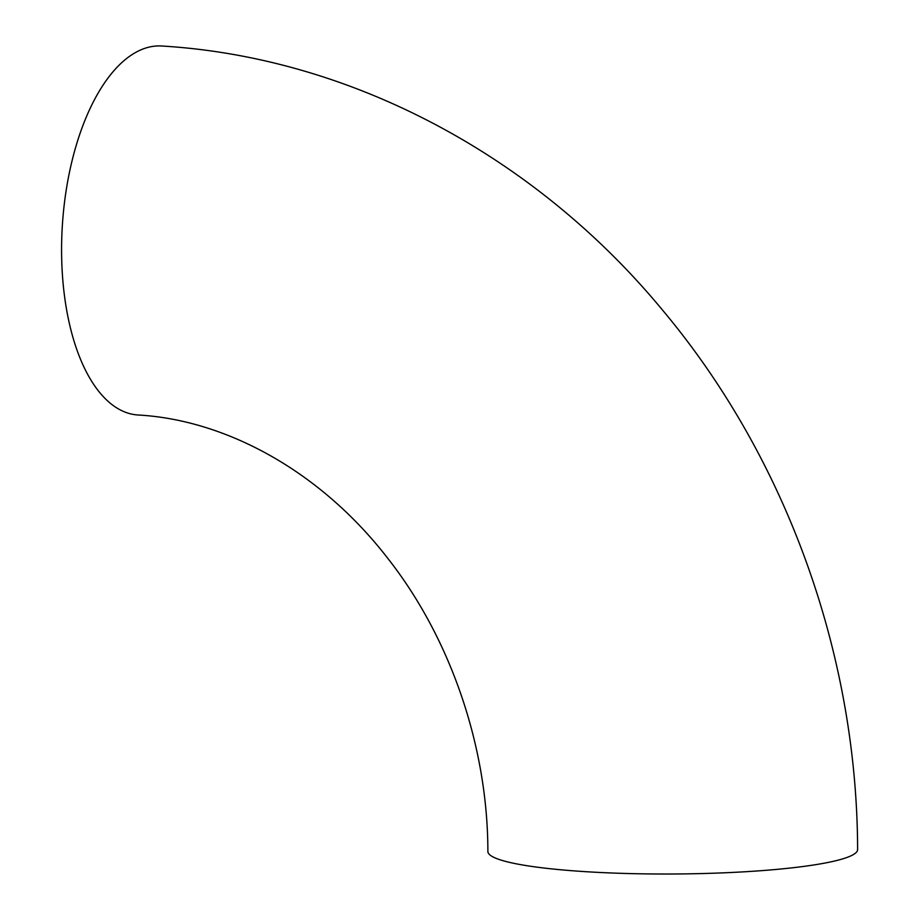 <?xml version="1.0" encoding="UTF-8"?>
<svg xmlns="http://www.w3.org/2000/svg" width="920" height="920" viewBox="0 0 920 920"><rect width="100%" height="100%" fill="white"/><g stroke="black" fill="none" stroke-linecap="round" stroke-linejoin="round"><path stroke-width="1.38" d="M857.612 849.539A184.874 23.494 179.7 0 1 672.865 874A184.874 23.494 179.7 0 1 487.876 851.483C487.83 746.959 450.697 638.802 388.596 559.394C320.183 470.281 224.848 419.773 138.08 415A184.874 87.665 93.7 0 1 62.387 224.905A184.874 87.665 93.7 0 1 161.655 46C351.463 57.339 535.555 156.4 662.71 310.304C786.335 457.826 857.141 654.511 857.612 849.539"/></g></svg>
